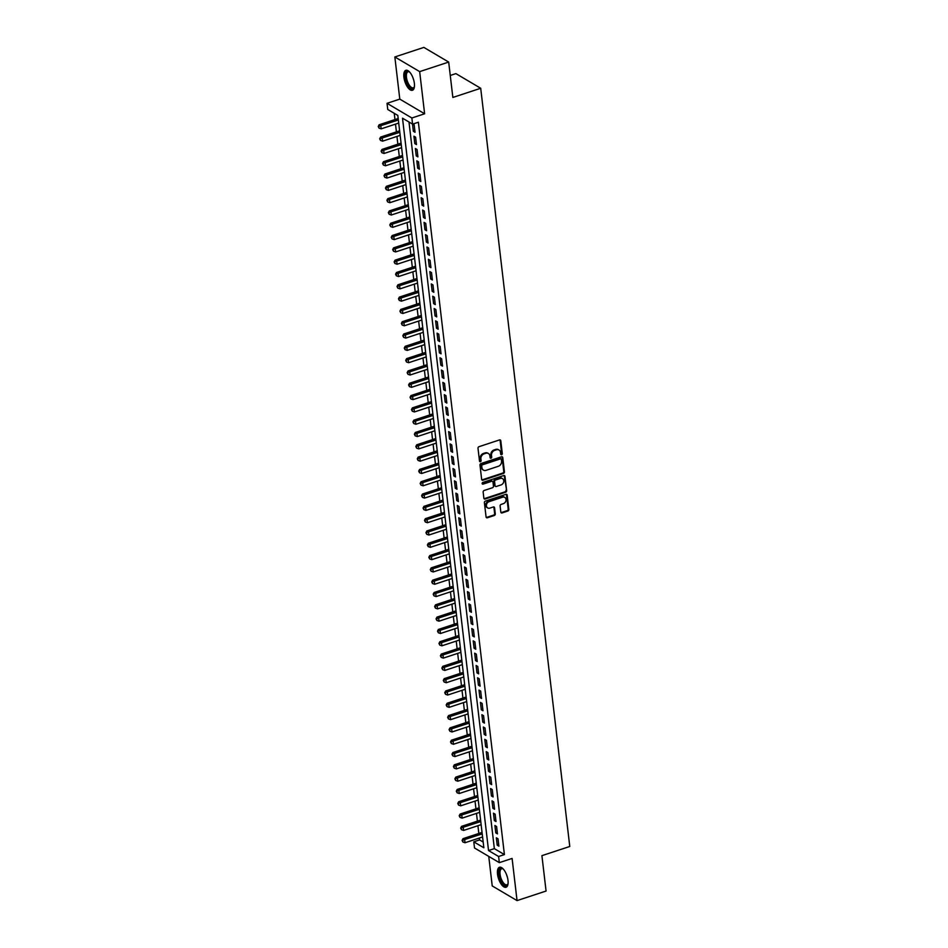 <?xml version="1.0" encoding="UTF-8"?>
<svg xmlns="http://www.w3.org/2000/svg" width="948" height="948" viewBox="0 0 948 948"><rect width="100%" height="100%" fill="white"/><g stroke="black" fill="none" stroke-linecap="round" stroke-linejoin="round"><path stroke-width="1.42" d="M501.599 454.708A0.924 0.758 120.6 0 0 502.298 453.594L500.793 440.761A1.327 1.078 120.6 0 0 499.501 439.931L479.001 446.686A1.327 1.078 120.6 0 0 478.005 448.274L479.51 461.107A0.924 0.758 120.6 0 0 481.11 460.586L480.909 458.915A4.23 3.46 120.6 0 1 484.096 453.855L485.814 453.286A4.23 3.46 120.6 0 1 488.421 453.511A4.23 3.46 120.6 0 1 489.915 455.952L490.104 457.611A0.924 0.758 120.6 0 0 491.704 457.09L491.502 455.431A4.23 3.46 120.6 0 1 494.702 450.359L496.408 449.802A4.23 3.46 120.6 0 1 499.015 450.016A4.23 3.46 120.6 0 1 500.508 452.469L500.698 454.128A0.924 0.758 120.6 0 0 501.599 454.708M500.757 454.341A0.924 0.758 120.6 0 0 501.622 453.203L500.117 440.37A1.327 1.078 120.6 0 0 499.94 439.872M479.57 461.332A0.924 0.758 120.6 0 0 480.435 460.183L480.233 458.524L480.909 458.915M490.163 457.837A0.924 0.758 120.6 0 0 491.028 456.687L490.839 455.028L491.502 455.431M507.998 880.36A10.523 4.444 -108.2 0 0 499.466 867.278A10.523 4.444 -108.2 0 0 497.522 874.175A10.523 4.444 -108.2 0 0 506.054 887.257A10.523 4.444 -108.2 0 0 507.998 880.36M414.371 83.388A10.523 4.444 -108.2 0 0 405.851 70.306A10.523 4.444 -108.2 0 0 403.907 77.203A10.523 4.444 -108.2 0 0 412.427 90.285A10.523 4.444 -108.2 0 0 414.371 83.388M500.828 512.086A1.327 1.078 120.6 0 0 502.108 512.927L507.855 511.031A1.327 1.078 120.6 0 0 508.851 509.443L507.18 495.188A1.327 1.078 120.6 0 0 505.9 494.358L485.388 501.113A1.327 1.078 120.6 0 0 484.392 502.701L486.075 516.956A1.327 1.078 120.6 0 0 487.355 517.786L494.299 515.499A1.327 1.078 120.6 0 0 495.294 513.911L494.583 507.808A1.327 1.078 120.6 0 0 493.304 506.979L489.855 508.116A3.543 2.891 120.6 0 1 487.675 507.927A3.543 2.891 120.6 0 1 486.502 504.632A3.543 2.891 120.6 0 1 489.097 501.646L502.594 497.202A3.543 2.891 120.6 0 1 504.774 497.38A3.543 2.891 120.6 0 1 505.948 500.686A3.543 2.891 120.6 0 1 503.352 503.661L501.101 504.407A1.327 1.078 120.6 0 0 500.106 505.995L500.828 512.086M498.612 856.494L499.335 862.644L474.51 847.986L473.787 841.836L483.847 847.773L397.816 115.419L387.756 109.482L387.033 103.32L411.859 117.99L412.581 124.141L402.509 118.192L488.54 850.546L498.612 856.494L504.407 854.586L418.376 122.233L412.581 124.141M448.688 62.07L419.668 71.621L394.842 56.963L423.863 47.4L448.688 62.07L452.848 97.454L480.707 88.271L569.772 846.481L541.912 855.653L546.072 891.037L517.051 900.6L512.098 858.438L499.335 862.644M394.842 56.963L399.795 99.113L424.621 113.784L419.668 71.621M424.621 113.784L411.859 117.99M503.447 473.455A1.327 1.078 120.6 0 0 504.443 471.867L502.772 457.611A1.327 1.078 120.6 0 0 501.492 456.782L480.98 463.536A1.327 1.078 120.6 0 0 479.984 465.124L481.655 479.38A1.327 1.078 120.6 0 0 482.935 480.209L503.447 473.455L502.772 473.064A1.327 1.078 120.6 0 0 503.767 471.476L502.096 457.22A1.327 1.078 120.6 0 0 501.919 456.735M504.976 476.406L506.647 490.661A1.327 1.078 120.6 0 1 505.651 492.237L485.139 499.004A1.327 1.078 120.6 0 1 483.859 498.162L483.148 492.059A1.327 1.078 120.6 0 1 484.144 490.483L492.462 487.746A1.327 1.078 120.6 0 0 493.458 486.158L492.984 482.105A1.327 1.078 120.6 0 0 491.704 481.276L483.042 484.132A0.924 0.758 120.6 0 1 482.84 482.437L503.696 475.564A1.327 1.078 120.6 0 1 504.976 476.406L504.3 476.003L506.647 490.661M488.753 856.4L492.225 885.93L517.051 900.6M412.51 124.105L413.352 131.286L415.034 132.282L414.169 124.899L412.783 124.07M416.48 144.594L415.615 137.199L413.932 136.216L414.797 143.598L416.48 144.594M417.926 156.894L417.061 149.511L415.378 148.516L416.243 155.91L417.926 156.894M419.371 169.206L418.506 161.824L416.824 160.828L417.689 168.211L419.371 169.206M420.817 181.518L419.952 174.124L418.269 173.14L419.135 180.523L420.817 181.518M422.263 193.819L421.398 186.436L419.715 185.441L420.58 192.835L422.263 193.819M423.709 206.131L422.844 198.748L421.161 197.753L422.038 205.135L423.709 206.131M425.154 218.443L424.289 211.048L422.607 210.065L423.483 217.448L425.154 218.443M426.6 230.743L425.735 223.361L424.052 222.377L424.929 229.76L426.6 230.743M428.046 243.055L427.181 235.673L425.498 234.677L426.375 242.06L428.046 243.055M429.491 255.368L428.626 247.985L426.944 246.99L427.821 254.372L429.491 255.368M430.937 267.668L430.072 260.285L428.389 259.302L429.266 266.684L430.937 267.668M432.383 279.98L431.518 272.597L429.835 271.602L430.712 278.996L432.383 279.98M433.829 292.292L432.963 284.91L431.281 283.914L432.158 291.297L433.829 292.292M435.274 304.604L434.409 297.21L432.726 296.226L433.603 303.609L435.274 304.604M436.72 316.905L435.855 309.522L434.172 308.527L435.049 315.921L436.72 316.905M438.166 329.217L437.301 321.834L435.618 320.839L436.495 328.221L438.166 329.217M439.611 341.529L438.746 334.134L437.064 333.151L437.94 340.533L439.611 341.529M441.057 353.829L440.192 346.447L438.521 345.451L439.386 352.846L441.057 353.829M442.503 366.141L441.638 358.759L439.967 357.763L440.832 365.146L442.503 366.141M443.948 378.453L443.083 371.059L441.413 370.076L442.278 377.458L443.948 378.453M445.394 390.754L444.529 383.371L442.858 382.388L443.723 389.77L445.394 390.754M446.84 403.066L445.975 395.683L444.304 394.688L445.169 402.071L446.84 403.066M448.286 415.378L447.42 407.996L445.75 407L446.615 414.383L448.286 415.378M449.731 427.678L448.866 420.296L447.195 419.312L448.06 426.695L449.731 427.678M451.177 439.991L450.312 432.608L448.641 431.613L449.506 438.995L451.177 439.991M452.623 452.303L451.758 444.92L450.087 443.925L450.952 451.307L452.623 452.303M454.068 464.603L453.203 457.22L451.532 456.237L452.397 463.619L454.068 464.603M455.514 476.915L454.649 469.533L452.978 468.537L453.843 475.932L455.514 476.915M456.96 489.227L456.095 481.845L454.424 480.849L455.289 488.232L456.96 489.227M458.405 501.539L457.54 494.145L455.87 493.161L456.735 500.544L458.405 501.539M459.851 513.84L458.986 506.457L457.315 505.462L458.18 512.856L459.851 513.84M461.309 526.152L460.432 518.769L458.761 517.774L459.626 525.156L461.309 526.152M462.754 538.464L461.877 531.07L460.207 530.086L461.072 537.469L462.754 538.464M464.2 550.764L463.323 543.382L461.652 542.386L462.517 549.781L464.2 550.764M465.646 563.076L464.769 555.694L463.098 554.699L463.963 562.081L465.646 563.076M467.091 575.389L466.215 567.994L464.544 567.011L465.409 574.393L467.091 575.389M468.537 587.689L467.66 580.306L465.989 579.323L466.854 586.705L468.537 587.689M469.983 600.001L469.106 592.619L467.435 591.623L468.3 599.006L469.983 600.001M471.429 612.313L470.552 604.931L468.881 603.935L469.746 611.318L471.429 612.313M472.874 624.614L471.997 617.231L470.327 616.247L471.192 623.63L472.874 624.614M474.32 636.926L473.443 629.543L471.772 628.548L472.637 635.942L474.32 636.926M475.766 649.238L474.889 641.855L473.218 640.86L474.083 648.242L475.766 649.238M477.211 661.55L476.334 654.156L474.664 653.172L475.529 660.555L477.211 661.55M478.657 673.85L477.792 666.468L476.109 665.472L476.974 672.867L478.657 673.85M480.103 686.162L479.238 678.78L477.555 677.784L478.42 685.167L480.103 686.162M481.548 698.475L480.683 691.08L479.001 690.097L479.866 697.479L481.548 698.475M482.994 710.775L482.129 703.392L480.446 702.397L481.311 709.791L482.994 710.775M484.44 723.087L483.575 715.704L481.892 714.709L482.757 722.092L484.44 723.087M485.886 735.399L485.021 728.005L483.338 727.021L484.203 734.404L485.886 735.399M487.331 747.699L486.466 740.317L484.784 739.333L485.649 746.716L487.331 747.699M488.777 760.012L487.912 752.629L486.229 751.634L487.094 759.016L488.777 760.012M490.223 772.324L489.358 764.941L487.675 763.946L488.54 771.328L490.223 772.324M491.668 784.624L490.803 777.241L489.121 776.258L489.986 783.64L491.668 784.624M493.114 796.936L492.249 789.554L490.566 788.558L491.431 795.941L493.114 796.936M494.56 809.248L493.695 801.866L492.012 800.87L492.877 808.253L494.56 809.248M496.005 821.549L495.14 814.166L493.458 813.183L494.323 820.565L496.005 821.549M497.451 833.861L496.586 826.478L494.903 825.483L495.768 832.877L497.451 833.861M408.991 122.019L494.346 848.638L504.407 854.586M496.349 837.795L497.214 845.178L498.897 846.173L498.032 838.79L496.349 837.795M394.226 113.31L394.972 119.567M395.506 124.129L396.418 131.879M396.951 136.441L397.864 144.179M398.397 148.741L399.309 156.491M399.843 161.053L400.755 168.803M401.288 173.366L402.201 181.104M402.734 185.678L403.647 193.416M404.18 197.978L405.092 205.728M405.626 210.29L406.538 218.04M407.071 222.602L407.984 230.34M408.517 234.903L409.429 242.652M409.963 247.215L410.875 254.965M411.408 259.527L412.321 267.265M412.854 271.827L413.766 279.577M414.3 284.139L415.212 291.889M415.745 296.451L416.658 304.19M417.191 308.752L418.104 316.502M418.637 321.064L419.549 328.814M420.083 333.376L420.995 341.114M421.528 345.688L422.441 353.426M422.974 357.989L423.886 365.738M424.42 370.301L425.332 378.051M425.865 382.613L426.778 390.351M427.311 394.913L428.223 402.663M428.757 407.225L429.669 414.975M430.202 419.537L431.115 427.275M431.648 431.838L432.561 439.588M433.094 444.15L434.006 451.9M434.54 456.462L435.452 464.2M435.985 468.762L436.898 476.512M437.431 481.074L438.343 488.824M438.877 493.387L439.789 501.125M440.322 505.687L441.235 513.437M441.768 517.999L442.68 525.749M443.214 530.311L444.126 538.049M444.659 542.623L445.572 550.361M446.105 554.924L447.018 562.674M447.551 567.236L448.463 574.986M448.996 579.548L449.909 587.286M450.442 591.848L451.355 599.598M451.888 604.16L452.8 611.91M453.334 616.473L454.246 624.211M454.779 628.773L455.692 636.523M456.237 641.085L457.137 648.835M457.683 653.397L458.583 661.135M459.128 665.697L460.029 673.447M460.574 678.01L461.475 685.76M462.02 690.322L462.92 698.06M463.465 702.634L464.366 710.372M464.911 714.934L465.812 722.684M466.357 727.246L467.257 734.996M467.802 739.559L468.703 747.297M469.248 751.859L470.149 759.609M470.694 764.171L471.594 771.921M472.14 776.483L473.04 784.221M473.585 788.783L474.498 796.533M475.031 801.096L475.943 808.845M476.477 813.408L477.389 821.146M477.922 825.708L478.835 833.458M479.368 838.02L479.593 839.916L483.172 842.037M480.707 88.271L455.881 73.612L450.264 75.461M479.593 839.916L473.787 841.836M399.795 99.113L387.033 103.32M494.346 848.638L488.54 850.546M413.352 131.286L414.857 130.788M414.797 143.598L416.302 143.101M416.243 155.91L417.748 155.413M417.689 168.211L419.194 167.725M419.135 180.523L420.639 180.025M420.58 192.835L422.085 192.337M422.038 205.135L423.531 204.649M423.483 217.448L424.977 216.95M424.929 229.76L426.422 229.262M426.375 242.06L427.868 241.574M427.821 254.372L429.314 253.874M429.266 266.684L430.759 266.187M430.712 278.996L432.205 278.499M432.158 291.297L433.651 290.799M433.603 303.609L435.096 303.111M435.049 315.921L436.542 315.423M436.495 328.221L437.988 327.735M437.94 340.533L439.445 340.036M439.386 352.846L440.891 352.348M440.832 365.146L442.337 364.66M442.278 377.458L443.783 376.96M443.723 389.77L445.228 389.273M445.169 402.071L446.674 401.585M446.615 414.383L448.12 413.885M448.06 426.695L449.565 426.197M449.506 438.995L451.011 438.509M450.952 451.307L452.457 450.81M452.397 463.619L453.902 463.122M453.843 475.932L455.348 475.434M455.289 488.232L456.794 487.734M456.735 500.544L458.24 500.046M458.18 512.856L459.685 512.358M459.626 525.156L461.131 524.671M461.072 537.469L462.577 536.971M462.517 549.781L464.022 549.283M463.963 562.081L465.468 561.595M465.409 574.393L466.914 573.896M466.854 586.705L468.359 586.208M468.3 599.006L469.805 598.52M469.746 611.318L471.251 610.82M471.192 623.63L472.697 623.132M472.637 635.942L474.142 635.444M474.083 648.242L475.588 647.745M475.529 660.555L477.034 660.057M476.974 672.867L478.479 672.369M478.42 685.167L479.925 684.681M479.866 697.479L481.371 696.981M481.311 709.791L482.816 709.294M482.757 722.092L484.262 721.606M484.203 734.404L485.708 733.906M485.649 746.716L487.154 746.218M487.094 759.016L488.599 758.53M488.54 771.328L490.045 770.831M489.986 783.64L491.491 783.143M491.431 795.941L492.936 795.455M492.877 808.253L494.382 807.755M494.323 820.565L495.828 820.067M495.768 832.877L497.273 832.38M497.214 845.178L498.719 844.68M498.66 449.838A4.23 3.46 120.6 0 0 498.34 449.625A4.23 3.46 120.6 0 0 495.733 449.399L496.408 449.802M490.839 455.028A4.23 3.46 120.6 0 1 494.026 449.968L495.733 449.399M488.066 453.334A4.23 3.46 120.6 0 0 487.746 453.108A4.23 3.46 120.6 0 0 485.139 452.895L485.814 453.286M480.233 458.524A4.23 3.46 120.6 0 1 483.433 453.452L485.139 452.895M481.833 479.866A1.327 1.078 120.6 0 0 482.271 479.818L502.772 473.064M501.326 459.472A0.924 0.758 120.6 0 0 500.437 458.891L482.425 464.816A0.924 0.758 120.6 0 0 481.738 465.93L481.94 467.672A4.23 3.46 120.6 0 0 483.433 470.125A4.23 3.46 120.6 0 0 486.04 470.338L498.34 466.286A4.23 3.46 120.6 0 0 501.539 461.226L501.326 459.472M500.603 458.856A0.924 0.758 120.6 0 0 499.762 458.488L500.437 458.891M483.113 469.9A4.23 3.46 120.6 0 1 482.757 469.722A4.23 3.46 120.6 0 1 481.264 467.281L481.063 465.527A0.924 0.758 120.6 0 1 481.762 464.425L499.762 458.488M484.037 498.66A1.327 1.078 120.6 0 0 484.475 498.601L504.976 491.846A1.327 1.078 120.6 0 0 505.983 490.258M492.131 481.229A1.327 1.078 120.6 0 0 491.028 480.885L482.366 483.729L483.042 484.132M501.089 484.902A3.543 2.891 120.6 0 0 503.684 481.916A3.543 2.891 120.6 0 0 502.511 478.621A3.543 2.891 120.6 0 0 500.331 478.432L495.579 479.996A1.327 1.078 120.6 0 0 494.583 481.584L495.057 485.637A1.327 1.078 120.6 0 0 496.337 486.466L501.089 484.902M502.156 478.444A3.543 2.891 120.6 0 0 501.848 478.219A3.543 2.891 120.6 0 0 499.655 478.041L500.331 478.432M495.223 486.123A1.327 1.078 120.6 0 1 494.382 485.234L493.908 481.193A1.327 1.078 120.6 0 1 494.903 479.605L499.655 478.041M504.419 497.214A3.543 2.891 120.6 0 0 504.111 496.989A3.543 2.891 120.6 0 0 501.93 496.811L502.594 497.202M487.355 507.701A3.543 2.891 120.6 0 1 486.999 507.536A3.543 2.891 120.6 0 1 485.826 504.229A3.543 2.891 120.6 0 1 488.421 501.255L501.93 496.811M486.241 517.442A1.327 1.078 120.6 0 0 486.68 517.395L493.635 515.096A1.327 1.078 120.6 0 0 494.631 513.52L493.908 507.417A1.327 1.078 120.6 0 0 493.73 506.931M501.006 512.584A1.327 1.078 120.6 0 0 501.433 512.524L507.192 510.628A1.327 1.078 120.6 0 0 508.187 509.052L506.516 494.797A1.327 1.078 120.6 0 0 506.339 494.299M398.184 118.512L379.129 124.781L380.8 125.776L381.167 128.857L398.717 123.074M398.35 119.993L378.228 126.499L379.046 128.134L378.904 126.902M381.167 128.857L379.046 128.134M378.228 126.499L379.129 124.781M409.583 72.012A8.425 3.567 -108.2 0 0 408.007 71.787A8.425 3.567 -108.2 0 0 406.455 77.321A8.425 3.567 -108.2 0 0 413.281 87.797A8.425 3.567 -108.2 0 0 414.418 86.695A9.101 3.851 71.8 0 1 414.288 87.074A9.101 3.851 71.8 0 1 409.572 87.038A9.101 3.851 71.8 0 1 405.543 77.309A9.101 3.851 71.8 0 1 409.252 71.775A9.101 3.851 71.8 0 1 409.595 72.024M406.467 70.211A10.452 4.42 -108.2 0 0 404.867 76.918A10.452 4.42 -108.2 0 0 412.984 89.989M508.045 883.643A9.101 3.851 71.8 0 1 507.915 884.046A9.101 3.851 71.8 0 1 506.801 885.491A9.101 3.851 71.8 0 1 500.26 878.796A9.101 3.851 71.8 0 1 500.58 868.427A9.101 3.851 71.8 0 1 502.878 868.747A9.101 3.851 71.8 0 1 503.222 869.008M503.198 868.984A8.425 3.567 -108.2 0 0 501.634 868.771A8.425 3.567 -108.2 0 0 501.385 868.866A8.425 3.567 -108.2 0 0 500.982 878.18A8.425 3.567 -108.2 0 0 506.907 884.768A8.425 3.567 -108.2 0 0 507.144 884.674A8.425 3.567 -108.2 0 0 508.033 883.666M500.082 867.183A10.452 4.42 -108.2 0 0 499.489 878.346A10.452 4.42 -108.2 0 0 506.611 886.961M399.629 130.812L380.575 137.093L382.245 138.088L382.613 141.157L400.163 135.374M399.795 132.305L379.674 138.811L380.492 140.434L380.349 139.202M382.613 141.157L380.492 140.434M379.674 138.811L380.575 137.093M401.075 143.124L382.02 149.405L383.691 150.388L384.059 153.469L401.608 147.687M401.241 144.617L381.12 151.123L381.937 152.747L381.795 151.514M384.059 153.469L381.937 152.747M381.12 151.123L382.02 149.405M402.521 155.436L383.466 161.705L385.137 162.701L385.504 165.782L403.054 159.999M402.687 156.918L382.565 163.423L383.383 165.059L383.241 163.826M385.504 165.782L383.383 165.059M382.565 163.423L383.466 161.705M403.966 167.737L384.912 174.017L386.583 175.013L386.95 178.082L404.5 172.311M404.132 169.23L384.011 175.736L384.829 177.359L384.687 176.138M386.95 178.082L384.829 177.359M384.011 175.736L384.912 174.017M405.412 180.049L386.357 186.329L388.04 187.313L388.396 190.394L405.945 184.611M405.578 181.542L385.457 188.048L386.274 189.671L386.132 188.439M388.396 190.394L386.274 189.671M385.457 188.048L386.357 186.329M406.858 192.361L387.803 198.642L389.486 199.625L389.841 202.706L407.391 196.923M407.024 193.842L386.903 200.348L387.72 201.983L387.578 200.751M389.841 202.706L387.72 201.983M386.903 200.348L387.803 198.642M408.304 204.673L389.249 210.942L390.931 211.937L391.287 215.018L408.837 209.235M408.469 206.154L388.348 212.66L389.166 214.284L389.024 213.063M391.287 215.018L389.166 214.284M388.348 212.66L389.249 210.942M409.749 216.974L390.695 223.254L392.377 224.249L392.733 227.319L410.283 221.536M409.915 218.467L389.794 224.972L390.612 226.596L390.469 225.363M392.733 227.319L390.612 226.596M389.794 224.972L390.695 223.254M411.195 229.286L392.14 235.566L393.823 236.55L394.178 239.631L411.728 233.848M411.361 230.767L391.24 237.284L392.057 238.908L391.915 237.675M394.178 239.631L392.057 238.908M391.24 237.284L392.14 235.566M412.641 241.598L393.586 247.866L395.269 248.862L395.624 251.943L413.174 246.16M412.818 243.079L392.685 249.585L393.503 251.22L393.361 249.988M395.624 251.943L393.503 251.22M392.685 249.585L393.586 247.866M414.086 253.898L395.032 260.179L396.714 261.174L397.07 264.243L414.62 258.46M414.264 255.391L394.131 261.897L394.949 263.52L394.806 262.288M397.07 264.243L394.949 263.52M394.131 261.897L395.032 260.179M415.532 266.21L396.477 272.491L398.16 273.474L398.516 276.555L416.065 270.773M415.71 267.692L395.577 274.209L396.394 275.832L396.252 274.6M398.516 276.555L396.394 275.832M395.577 274.209L396.477 272.491M416.978 278.522L397.923 284.791L399.606 285.786L399.961 288.867L417.511 283.085M417.156 280.004L397.022 286.509L397.84 288.145L397.698 286.912M399.961 288.867L397.84 288.145M397.022 286.509L397.923 284.791M418.424 290.823L399.369 297.103L401.051 298.099L401.407 301.168L418.957 295.385M418.601 292.316L398.468 298.821L399.286 300.445L399.144 299.213M401.407 301.168L399.286 300.445M398.468 298.821L399.369 297.103M419.869 303.135L400.814 309.415L402.497 310.399L402.853 313.48L420.402 307.697M420.047 304.616L399.914 311.134L400.731 312.757L400.589 311.525M402.853 313.48L400.731 312.757M399.914 311.134L400.814 309.415M421.315 315.447L402.26 321.716L403.943 322.711L404.298 325.792L421.848 320.009M421.493 316.928L401.36 323.434L402.177 325.069L402.035 323.837M404.298 325.792L402.177 325.069M401.36 323.434L402.26 321.716M422.761 327.747L403.706 334.028L405.389 335.023L405.744 338.092L423.294 332.321M422.938 329.24L402.805 335.746L403.623 337.37L403.481 336.137M405.744 338.092L403.623 337.37M402.805 335.746L403.706 334.028M424.206 340.059L405.151 346.34L406.834 347.324L407.19 350.404L424.74 344.622M424.384 341.553L404.251 348.058L405.069 349.682L404.926 348.449M407.19 350.404L405.069 349.682M404.251 348.058L405.151 346.34M425.652 352.372L406.597 358.64L408.28 359.636L408.635 362.717L426.185 356.934M425.83 353.853L405.697 360.359L406.514 361.994L406.372 360.761M408.635 362.717L406.514 361.994M405.697 360.359L406.597 358.64M427.098 364.684L408.043 370.952L409.726 371.948L410.081 375.017L427.631 369.246M427.275 366.165L407.154 372.671L407.96 374.294L407.818 373.074M410.081 375.017L407.96 374.294M407.154 372.671L408.043 370.952M428.543 376.984L409.489 383.265L411.171 384.248L411.527 387.329L429.077 381.546M428.721 378.477L408.6 384.983L409.406 386.606L409.263 385.374M411.527 387.329L409.406 386.606M408.6 384.983L409.489 383.265M429.989 389.296L410.934 395.577L412.617 396.56L412.973 399.641L430.522 393.858M430.167 390.777L410.046 397.283L410.851 398.918L410.709 397.686M412.973 399.641L410.851 398.918M410.046 397.283L410.934 395.577M431.435 401.608L412.38 407.877L414.063 408.872L414.418 411.953L431.968 406.171M431.613 403.09L411.491 409.595L412.297 411.231L412.155 409.998M414.418 411.953L412.297 411.231M411.491 409.595L412.38 407.877M432.881 413.909L413.826 420.189L415.508 421.185L415.864 424.254L433.414 418.471M433.058 415.402L412.937 421.907L413.743 423.531L413.601 422.298M415.864 424.254L413.743 423.531M412.937 421.907L413.826 420.189M434.326 426.221L415.271 432.501L416.954 433.485L417.31 436.566L434.859 430.783M434.504 427.702L414.383 434.22L415.188 435.843L415.046 434.611M417.31 436.566L415.188 435.843M414.383 434.22L415.271 432.501M435.772 438.533L416.717 444.802L418.4 445.797L418.755 448.878L436.305 443.095M435.95 440.014L415.828 446.52L416.634 448.155L416.492 446.923M418.755 448.878L416.634 448.155M415.828 446.52L416.717 444.802M437.218 450.833L418.163 457.114L419.846 458.109L420.201 461.178L437.751 455.396M437.395 452.326L417.274 458.832L418.08 460.455L417.938 459.223M420.201 461.178L418.08 460.455M417.274 458.832L418.163 457.114M438.663 463.145L419.609 469.426L421.291 470.409L421.647 473.49L439.197 467.708M438.841 464.627L418.72 471.144L419.526 472.768L419.383 471.535M421.647 473.49L419.526 472.768M418.72 471.144L419.609 469.426M440.109 475.458L421.054 481.726L422.737 482.722L423.092 485.803L440.642 480.02M440.287 476.939L420.165 483.444L420.971 485.08L420.829 483.847M423.092 485.803L420.971 485.08M420.165 483.444L421.054 481.726M441.555 487.758L422.5 494.038L424.183 495.034L424.538 498.103L442.088 492.32M441.732 489.251L421.611 495.757L422.429 497.38L422.275 496.148M424.538 498.103L422.429 497.38M421.611 495.757L422.5 494.038M443 500.07L423.946 506.351L425.628 507.334L425.984 510.415L443.534 504.632M443.178 501.563L423.057 508.069L423.875 509.692L423.72 508.46M425.984 510.415L423.875 509.692M423.057 508.069L423.946 506.351M444.446 512.382L425.391 518.651L427.074 519.646L427.43 522.727L444.979 516.944M444.624 513.863L424.503 520.369L425.32 522.004L425.166 520.772M427.43 522.727L425.32 522.004M424.503 520.369L425.391 518.651M445.892 524.682L426.837 530.963L428.52 531.958L428.887 535.028L446.425 529.257M446.07 526.176L425.948 532.681L426.766 534.305L426.612 533.084M428.887 535.028L426.766 534.305M425.948 532.681L426.837 530.963M447.338 536.995L428.283 543.275L429.965 544.259L430.333 547.34L447.871 541.557M447.515 538.488L427.394 544.993L428.212 546.617L428.058 545.384M430.333 547.34L428.212 546.617M427.394 544.993L428.283 543.275M448.783 549.307L429.74 555.587L431.411 556.571L431.778 559.652L449.316 553.869M448.961 550.788L428.84 557.294L429.657 558.929L429.503 557.697M431.778 559.652L429.657 558.929M428.84 557.294L429.74 555.587M450.229 561.619L431.186 567.888L432.857 568.883L433.224 571.964L450.762 566.181M450.407 563.1L430.285 569.606L431.103 571.229L430.949 570.009M433.224 571.964L431.103 571.229M430.285 569.606L431.186 567.888M451.675 573.919L432.632 580.2L434.303 581.195L434.67 584.264L452.208 578.481M451.852 575.412L431.731 581.918L432.549 583.541L432.395 582.309M434.67 584.264L432.549 583.541M431.731 581.918L432.632 580.2M453.12 586.231L434.077 592.512L435.748 593.495L436.116 596.576L453.665 590.794M453.298 587.713L433.177 594.23L433.994 595.854L433.84 594.621M436.116 596.576L433.994 595.854M433.177 594.23L434.077 592.512M454.566 598.544L435.523 604.812L437.194 605.808L437.561 608.889L455.111 603.106M454.744 600.025L434.622 606.53L435.44 608.166L435.286 606.933M437.561 608.889L435.44 608.166M434.622 606.53L435.523 604.812M456.012 610.844L436.969 617.124L438.64 618.12L439.007 621.189L456.557 615.406M456.189 612.337L436.068 618.843L436.886 620.466L436.732 619.234M439.007 621.189L436.886 620.466M436.068 618.843L436.969 617.124M457.457 623.156L438.414 629.436L440.085 630.42L440.453 633.501L458.002 627.718M457.635 624.637L437.514 631.155L438.332 632.778L438.189 631.546M440.453 633.501L438.332 632.778M437.514 631.155L438.414 629.436M458.903 635.468L439.86 641.737L441.531 642.732L441.898 645.813L459.448 640.03M459.081 636.949L438.96 643.455L439.777 645.09L439.635 643.858M441.898 645.813L439.777 645.09M438.96 643.455L439.86 641.737M460.349 647.768L441.306 654.049L442.977 655.044L443.344 658.113L460.894 652.331M460.527 649.261L440.405 655.767L441.223 657.391L441.081 656.158M443.344 658.113L441.223 657.391M440.405 655.767L441.306 654.049M461.795 660.081L442.752 666.361L444.422 667.345L444.79 670.426L462.34 664.643M461.972 661.562L441.851 668.079L442.669 669.703L442.526 668.47M444.79 670.426L442.669 669.703M441.851 668.079L442.752 666.361M463.24 672.393L444.197 678.661L445.868 679.657L446.235 682.738L463.785 676.955M463.418 673.874L443.297 680.38L444.114 682.015L443.972 680.783M446.235 682.738L444.114 682.015M443.297 680.38L444.197 678.661M464.686 684.693L445.643 690.974L447.314 691.969L447.681 695.038L465.231 689.267M464.864 686.186L444.742 692.692L445.56 694.315L445.418 693.083M447.681 695.038L445.56 694.315M444.742 692.692L445.643 690.974M466.132 697.005L447.089 703.286L448.76 704.269L449.127 707.35L466.677 701.567M466.309 698.498L446.188 705.004L447.006 706.627L446.864 705.395M449.127 707.35L447.006 706.627M446.188 705.004L447.089 703.286M467.577 709.317L448.534 715.586L450.205 716.581L450.573 719.662L468.122 713.88M467.755 710.799L447.634 717.304L448.451 718.94L448.309 717.707M450.573 719.662L448.451 718.94M447.634 717.304L448.534 715.586M469.023 721.629L449.98 727.898L451.651 728.894L452.018 731.963L469.568 726.192M469.201 723.111L449.079 729.616L449.897 731.24L449.755 730.019M452.018 731.963L449.897 731.24M449.079 729.616L449.98 727.898M470.469 733.93L451.426 740.21L453.097 741.194L453.464 744.275L471.014 738.492M470.646 735.423L450.525 741.929L451.343 743.552L451.201 742.32M453.464 744.275L451.343 743.552M450.525 741.929L451.426 740.21M471.926 746.242L452.871 752.522L454.542 753.506L454.91 756.587L472.459 750.804M472.092 747.723L451.971 754.229L452.789 755.864L452.646 754.632M454.91 756.587L452.789 755.864M451.971 754.229L452.871 752.522M473.372 758.554L454.317 764.823L455.988 765.818L456.355 768.899L473.905 763.116M473.538 760.035L453.417 766.541L454.234 768.164L454.092 766.944M456.355 768.899L454.234 768.164M453.417 766.541L454.317 764.823M474.818 770.854L455.763 777.135L457.434 778.13L457.801 781.199L475.351 775.417M474.984 772.347L454.862 778.853L455.68 780.477L455.538 779.244M457.801 781.199L455.68 780.477M454.862 778.853L455.763 777.135M476.263 783.167L457.209 789.447L458.879 790.431L459.247 793.512L476.797 787.729M476.429 784.648L456.308 791.165L457.126 792.789L456.983 791.556M459.247 793.512L457.126 792.789M456.308 791.165L457.209 789.447M477.709 795.479L458.654 801.747L460.325 802.743L460.692 805.824L478.242 800.041M477.875 796.96L457.754 803.466L458.571 805.101L458.429 803.868M460.692 805.824L458.571 805.101M457.754 803.466L458.654 801.747M479.155 807.779L460.1 814.059L461.771 815.055L462.138 818.124L479.688 812.341M479.321 809.272L459.199 815.778L460.017 817.401L459.875 816.169M462.138 818.124L460.017 817.401M459.199 815.778L460.1 814.059M480.6 820.091L461.546 826.372L463.216 827.355L463.584 830.436L481.134 824.653M480.766 821.572L460.645 828.09L461.463 829.713L461.321 828.481M463.584 830.436L461.463 829.713M460.645 828.09L461.546 826.372M482.046 832.403L462.991 838.672L464.662 839.667L465.03 842.748L482.579 836.966M482.212 833.885L462.091 840.39L462.908 842.025L462.766 840.793M465.03 842.748L462.908 842.025M462.091 840.39L462.991 838.672M501.622 453.203L502.298 453.594M480.435 460.183L481.11 460.586M491.028 456.687L491.704 457.09M494.026 449.968L494.702 450.359M483.433 453.452L484.096 453.855M500.117 440.37L500.793 440.761M482.271 479.818L482.935 480.209M502.096 457.22L502.772 457.611M503.767 471.476L504.443 471.867M481.762 464.425L482.425 464.816M481.063 465.527L481.738 465.93M481.264 467.281L481.94 467.672M504.976 491.846L505.651 492.237M484.475 498.601L485.139 499.004M491.028 480.885L491.704 481.276M494.903 479.605L495.579 479.996M493.908 481.193L494.583 481.584M494.382 485.234L495.057 485.637M488.421 501.255L489.097 501.646M493.908 507.417L494.583 507.808M494.631 513.52L495.294 513.911M493.635 515.096L494.299 515.499M486.68 517.395L487.355 517.786M506.516 494.797L507.18 495.188M508.187 509.052L508.851 509.443M507.192 510.628L507.855 511.031M501.433 512.524L502.108 512.927M413.672 79.916A8.425 3.567 71.8 0 1 413.008 77.902M507.287 876.888A8.425 3.567 71.8 0 1 506.623 874.874M498.34 449.625L499.015 450.016M487.746 453.108L488.421 453.511M500.331 458.536L501.006 458.939M482.757 469.722L483.433 470.125M491.846 480.944L492.522 481.347M501.848 478.219L502.511 478.621M494.844 486.004L495.52 486.395M504.111 496.989L504.774 497.38M486.999 507.536L487.675 507.927"/></g></svg>
